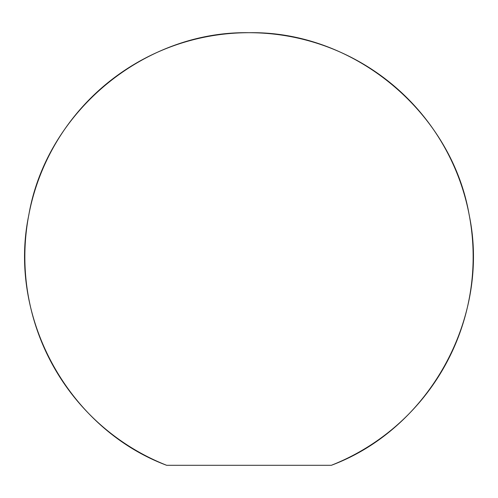 <?xml version="1.0" encoding="UTF-8"?>
<svg xmlns="http://www.w3.org/2000/svg" width="498" height="498" viewBox="0 0 498 498"><rect width="100%" height="100%" fill="white"/><g stroke="black" fill="none" stroke-linecap="round" stroke-linejoin="round"><path stroke-width="0.75" d="M166.631 465.288L331.369 465.288A224.125 224.125 0 0 0 249 32.712A224.125 224.125 0 0 0 166.631 465.288L331.369 465.288C429.376 428.685 490.679 317.301 469.172 214.918C451.549 111.795 353.599 30.739 249 32.712L249 32.712C144.401 30.739 46.451 111.795 28.828 214.918C7.321 317.301 68.624 428.685 166.631 465.288"/></g></svg>

